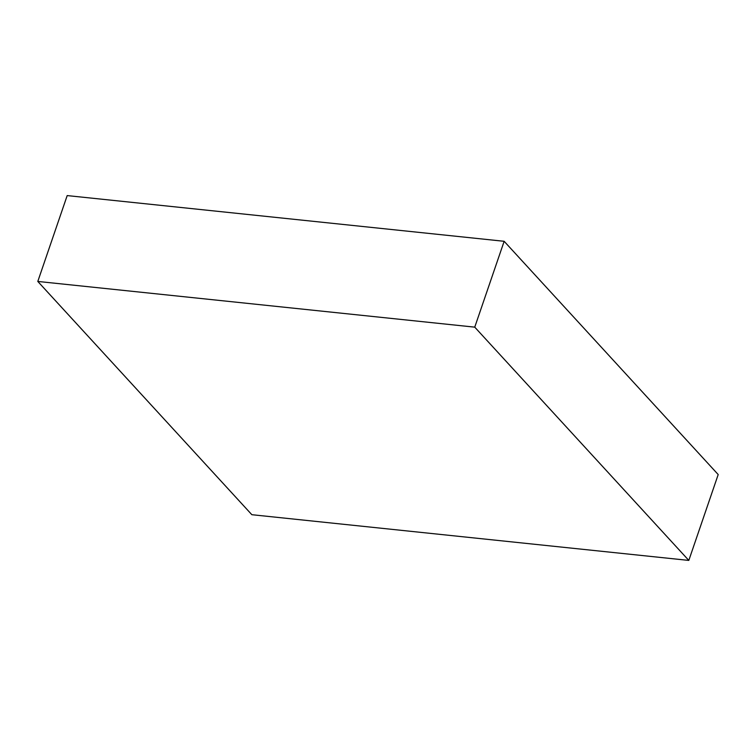 <?xml version="1.0" encoding="UTF-8"?>
<svg xmlns="http://www.w3.org/2000/svg" width="756" height="756" viewBox="0 0 756 756"><rect width="100%" height="100%" fill="white"/><g stroke="black" fill="none" stroke-linecap="round" stroke-linejoin="round"><path stroke-width="1.13" d="M67.189 195.587L37.8 281.44L251.852 514.704L688.81 560.413L718.2 474.56L688.81 560.413L474.749 327.15L504.148 241.296L718.2 474.56L504.148 241.296L474.749 327.15L37.8 281.44L67.189 195.587L504.148 241.296L67.189 195.587M37.8 281.44L251.852 514.704L688.81 560.413L474.749 327.15L37.8 281.44"/></g></svg>
